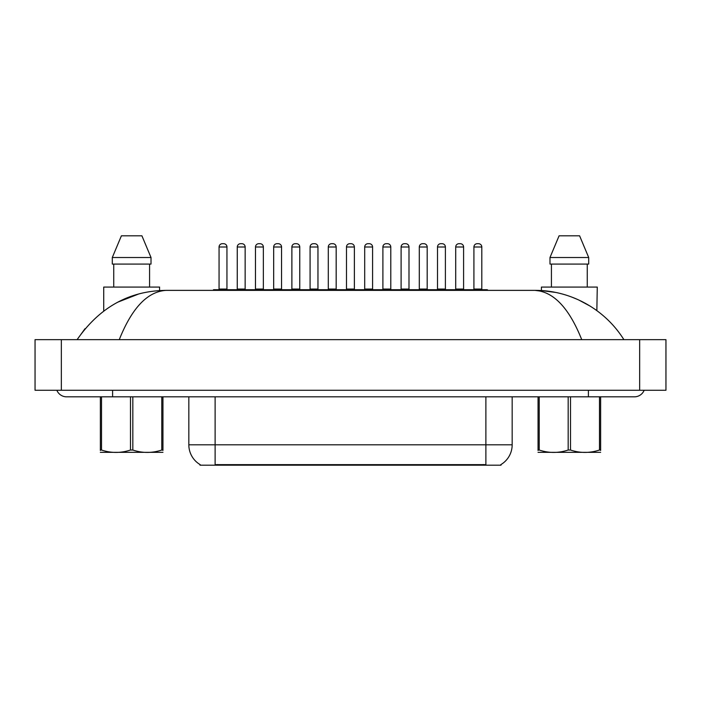 <?xml version="1.0" encoding="UTF-8"?>
<svg xmlns="http://www.w3.org/2000/svg" width="701" height="701" viewBox="0 0 701 701"><rect width="100%" height="100%" fill="white"/><g stroke="black" fill="none" stroke-linecap="round" stroke-linejoin="round"><path stroke-width="1.05" d="M500.996 464.535L500.996 465.184L200.004 465.184L200.004 464.535M200.197 464.649A23.002 23.002 0 0 1 188.832 444.802L215.119 444.802L215.119 464.649L485.881 464.649L485.881 444.802L512.168 444.802L512.168 396.827M188.832 444.802L188.832 396.827M500.803 464.649A23.002 23.002 0 0 0 512.168 444.802M213.148 290.372A0.657 0.657 0 0 1 213.805 289.706L232.206 289.706A0.657 0.657 0 0 1 232.863 290.372M226.949 246.997L219.062 246.997A3.286 3.286 0 0 1 222.348 243.703L223.663 243.703A3.286 3.286 0 0 1 226.949 246.997L226.949 289.057A0.657 0.657 0 0 0 227.606 289.706M219.062 246.997L219.062 289.057A0.657 0.657 0 0 1 218.405 289.706M251.063 290.372A0.657 0.657 0 0 0 250.406 289.706L232.005 289.706M237.262 246.997A3.286 3.286 0 0 1 240.548 243.703L241.863 243.703A3.286 3.286 0 0 1 245.148 246.997L237.262 246.997L237.262 289.057A0.657 0.657 0 0 1 236.605 289.706M245.148 246.997L245.148 289.057A0.657 0.657 0 0 0 245.806 289.706M249.556 290.372A0.657 0.657 0 0 1 250.213 289.706L268.614 289.706A0.657 0.657 0 0 1 269.272 290.372M263.357 246.997L255.471 246.997A3.286 3.286 0 0 1 258.757 243.703L260.071 243.703A3.286 3.286 0 0 1 263.357 246.997L263.357 289.057A0.657 0.657 0 0 0 264.014 289.706M255.471 246.997L255.471 289.057A0.657 0.657 0 0 1 254.814 289.706M285.964 290.372A0.657 0.657 0 0 1 286.621 289.706L305.023 289.706A0.657 0.657 0 0 1 305.68 290.372M299.765 246.997L291.879 246.997A3.286 3.286 0 0 1 295.165 243.703L296.479 243.703A3.286 3.286 0 0 1 299.765 246.997L299.765 289.057A0.657 0.657 0 0 0 300.422 289.706M291.879 246.997L291.879 289.057A0.657 0.657 0 0 1 291.222 289.706M322.372 290.372A0.657 0.657 0 0 1 323.03 289.706L341.431 289.706A0.657 0.657 0 0 1 342.088 290.372M336.173 246.997L328.287 246.997A3.286 3.286 0 0 1 331.573 243.703L332.887 243.703A3.286 3.286 0 0 1 336.173 246.997L336.173 289.057A0.657 0.657 0 0 0 336.83 289.706M328.287 246.997L328.287 289.057A0.657 0.657 0 0 1 327.63 289.706M358.781 290.372A0.657 0.657 0 0 1 359.438 289.706L377.839 289.706A0.657 0.657 0 0 1 378.496 290.372M372.582 246.997L364.695 246.997A3.286 3.286 0 0 1 367.981 243.703L369.296 243.703A3.286 3.286 0 0 1 372.582 246.997L372.582 289.057A0.657 0.657 0 0 0 373.239 289.706M364.695 246.997L364.695 289.057A0.657 0.657 0 0 1 364.038 289.706M287.471 290.372A0.657 0.657 0 0 0 286.814 289.706M268.413 289.706L286.621 289.706M273.67 246.997A3.286 3.286 0 0 1 276.956 243.703L278.271 243.703A3.286 3.286 0 0 1 281.557 246.997L273.67 246.997L273.67 289.057A0.657 0.657 0 0 1 273.013 289.706M281.557 246.997L281.557 289.057A0.657 0.657 0 0 0 282.214 289.706M323.88 290.372A0.657 0.657 0 0 0 323.222 289.706M304.821 289.706L323.03 289.706M310.079 246.997A3.286 3.286 0 0 1 313.365 243.703L314.679 243.703A3.286 3.286 0 0 1 317.965 246.997L310.079 246.997L310.079 289.057A0.657 0.657 0 0 1 309.421 289.706M317.965 246.997L317.965 289.057A0.657 0.657 0 0 0 318.622 289.706M360.288 290.372A0.657 0.657 0 0 0 359.631 289.706M341.229 289.706L359.438 289.706M346.487 246.997A3.286 3.286 0 0 1 349.773 243.703L351.087 243.703A3.286 3.286 0 0 1 354.373 246.997L346.487 246.997L346.487 289.057A0.657 0.657 0 0 1 345.83 289.706M354.373 246.997L354.373 289.057A0.657 0.657 0 0 0 355.03 289.706M159.583 290.573L159.583 287.077L103.722 287.077L103.722 310.929M149.576 264.084L149.576 287.077L149.576 264.084M141.917 235.816L151.013 257.512L112.3 257.512L112.3 264.084L151.013 264.084L151.013 257.512L141.917 235.816L121.396 235.816L112.3 257.512M113.737 264.084L113.737 287.077M596.849 310.622L597.27 287.077L541.409 287.077L541.409 290.573L555.245 292.378M579.604 235.816L588.7 257.512L588.7 264.084L549.987 264.084L549.987 257.512L588.7 257.512L579.604 235.816L559.083 235.816L549.987 257.512M551.424 264.084L551.424 287.077M587.263 287.077L587.263 264.084M588.7 264.084L588.7 257.512M56.851 390.264A10.515 10.515 0 0 0 66.595 396.827A10.515 10.515 0 0 1 56.851 390.264A10.515 10.515 0 0 0 66.595 396.827L634.405 396.827A10.515 10.515 0 0 0 644.149 390.264A10.515 10.515 0 0 1 634.405 396.827A10.515 10.515 0 0 0 644.149 390.264A10.515 10.515 0 0 1 634.405 396.827M581.734 339.652C569.081 307.897 553.439 291.467 534.802 290.372L166.198 290.372C147.569 291.476 131.928 307.905 119.266 339.652M61.337 339.652L665.95 339.652L665.95 390.264L35.05 390.264L35.05 339.652L61.337 339.652L61.337 390.264M534.802 290.363L541.409 291.204M596.498 310.368L594.746 309.123M590.146 306.109L578.605 299.923M577.361 299.362L571.955 297.154M534.802 290.372C568.826 290.1 603.938 307.748 623.89 339.652M138.456 294.087L117.838 302.149M85.04 328.664L77.11 339.652C99.7 307.169 129.396 290.74 166.198 290.372M162.956 452.347L100.357 452.347M162.956 450.463L162.956 450.033C162.956 453.223 162.956 453.223 162.956 450.033L161.791 450.033L161.791 396.827M132.822 396.827L132.822 450.033C142.434 453.214 152.091 453.214 161.791 450.033M132.822 450.033L130.491 450.033L130.491 396.827M162.956 396.827L162.956 450.033M101.522 396.827L101.522 450.033L100.357 450.033L100.357 396.827M101.522 450.033C111.135 453.214 120.8 453.214 130.491 450.033M100.357 450.033C100.357 453.223 100.357 453.223 100.357 450.033L100.357 450.463M600.643 452.347L538.044 452.347M600.643 450.463L600.643 450.033C600.643 453.223 600.643 453.223 600.643 450.033L599.478 450.033L599.478 396.827M570.509 396.827L570.509 450.033C580.121 453.214 589.778 453.214 599.478 450.033M570.509 450.033L568.178 450.033L568.178 396.827M600.643 396.827L600.643 450.033M539.209 396.827L539.209 450.033L538.044 450.033L538.044 396.827M539.209 450.033C548.822 453.214 558.487 453.214 568.178 450.033M538.044 450.033C538.044 453.223 538.044 453.223 538.044 450.033L538.044 450.463M395.189 290.372A0.657 0.657 0 0 1 395.846 289.706L414.247 289.706A0.657 0.657 0 0 1 414.904 290.372M408.99 246.997L401.103 246.997A3.286 3.286 0 0 1 404.389 243.703L405.704 243.703A3.286 3.286 0 0 1 408.99 246.997L408.99 289.057A0.657 0.657 0 0 0 409.647 289.706M401.103 246.997L401.103 289.057A0.657 0.657 0 0 1 400.446 289.706M431.597 290.372A0.657 0.657 0 0 1 432.254 289.706L450.655 289.706A0.657 0.657 0 0 1 451.313 290.372M445.398 246.997L437.512 246.997A3.286 3.286 0 0 1 440.798 243.703L442.112 243.703A3.286 3.286 0 0 1 445.398 246.997L445.398 289.057A0.657 0.657 0 0 0 446.055 289.706M437.512 246.997L437.512 289.057A0.657 0.657 0 0 1 436.854 289.706M468.005 290.372A0.657 0.657 0 0 1 468.662 289.706L487.064 289.706A0.657 0.657 0 0 1 487.721 290.372M481.806 246.997L473.92 246.997A3.286 3.286 0 0 1 477.206 243.703L478.52 243.703A3.286 3.286 0 0 1 481.806 246.997L481.806 289.057A0.657 0.657 0 0 0 482.463 289.706M473.92 246.997L473.92 289.057A0.657 0.657 0 0 1 473.263 289.706M396.696 290.372A0.657 0.657 0 0 0 396.039 289.706M377.637 289.706L395.846 289.706M382.895 246.997A3.286 3.286 0 0 1 386.181 243.703L387.495 243.703A3.286 3.286 0 0 1 390.781 246.997L382.895 246.997L382.895 289.057A0.657 0.657 0 0 1 382.238 289.706M390.781 246.997L390.781 289.057A0.657 0.657 0 0 0 391.438 289.706M433.104 290.372A0.657 0.657 0 0 0 432.447 289.706M414.046 289.706L432.254 289.706M419.303 246.997A3.286 3.286 0 0 1 422.589 243.703L423.903 243.703A3.286 3.286 0 0 1 427.189 246.997L419.303 246.997L419.303 289.057A0.657 0.657 0 0 1 418.646 289.706M427.189 246.997L427.189 289.057A0.657 0.657 0 0 0 427.847 289.706M469.512 290.372A0.657 0.657 0 0 0 468.855 289.706M450.454 289.706L468.662 289.706M455.711 246.997A3.286 3.286 0 0 1 458.997 243.703L460.312 243.703A3.286 3.286 0 0 1 463.598 246.997L455.711 246.997L455.711 289.057A0.657 0.657 0 0 1 455.054 289.706M463.598 246.997L463.598 289.057A0.657 0.657 0 0 0 464.255 289.706M483.252 465.184L483.252 464.535M217.748 465.184L217.748 464.535M215.119 396.827L215.119 444.802L485.881 444.802L485.881 396.827M219.062 289.057L226.949 289.057M237.262 289.057L245.148 289.057M255.471 289.057L263.357 289.057M291.879 289.057L299.765 289.057M328.287 289.057L336.173 289.057M364.695 289.057L372.582 289.057M273.67 289.057L281.557 289.057M310.079 289.057L317.965 289.057M346.487 289.057L354.373 289.057M588.402 390.264L588.402 396.827M112.598 390.264L112.598 396.827M639.663 339.652L639.663 390.264M401.103 289.057L408.99 289.057M437.512 289.057L445.398 289.057M473.92 289.057L481.806 289.057M382.895 289.057L390.781 289.057M419.303 289.057L427.189 289.057M455.711 289.057L463.598 289.057"/></g></svg>
